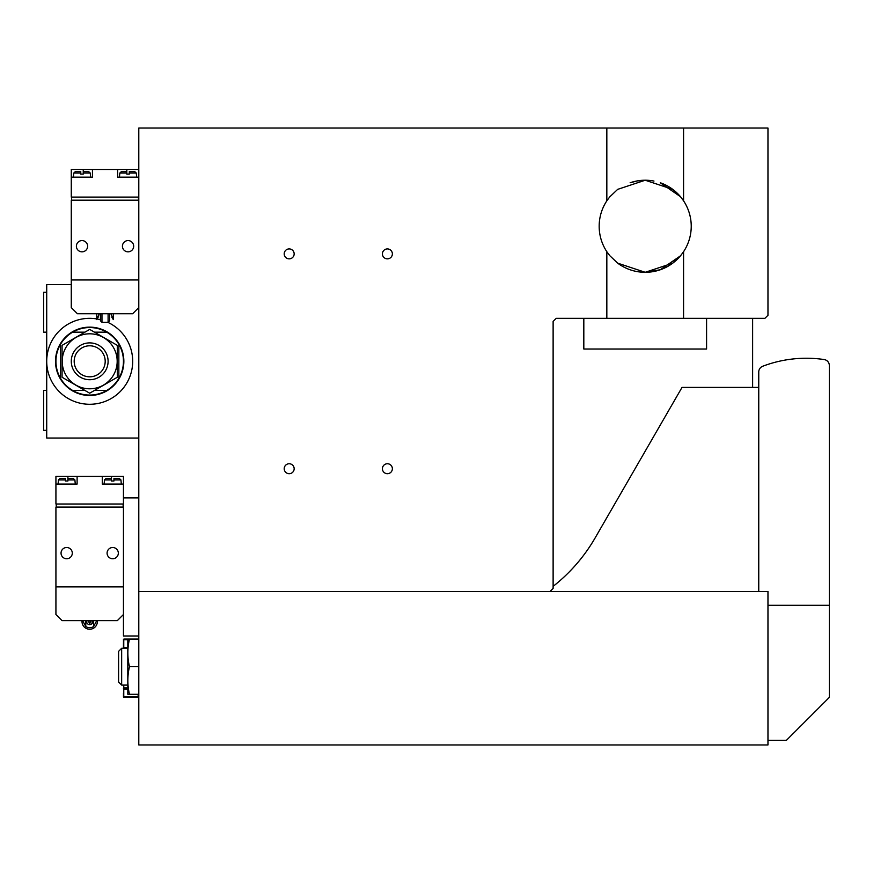 <?xml version="1.0" encoding="UTF-8"?>
<svg xmlns="http://www.w3.org/2000/svg" width="873" height="873" viewBox="0 0 873 873"><rect width="100%" height="100%" fill="white"/><g stroke="black" fill="none" stroke-linecap="round" stroke-linejoin="round"><path stroke-width="1.31" d="M127.807 694.177L127.807 639.189A84.397 84.397 0 0 1 127.851 639.069L129.466 639.069A79.749 69.065 0 0 0 129.466 666.688A79.749 69.065 180 0 0 129.466 694.308L127.851 694.308A84.397 84.397 0 0 1 127.807 694.177M138.796 639.069L129.466 639.069M138.796 666.688L129.466 666.688M138.796 694.308L129.466 694.308M74.183 361.302A15.507 15.507 0 0 1 89.69 345.795A15.507 15.507 0 0 1 105.197 361.302A15.507 15.507 0 0 1 89.69 376.82A15.507 15.507 0 0 1 74.183 361.302M108.099 361.302A18.409 18.409 0 0 0 89.69 342.893A18.409 18.409 0 0 0 71.28 361.302A18.409 18.409 0 0 0 89.69 379.722A18.409 18.409 0 0 0 108.099 361.302M76.388 246.219A5.631 5.631 0 0 1 82.018 240.588A5.631 5.631 0 0 1 87.638 246.219A5.631 5.631 0 0 1 82.018 251.839A5.631 5.631 0 0 1 76.388 246.219M122.427 246.219A5.631 5.631 0 0 1 128.047 240.588A5.631 5.631 0 0 1 133.678 246.219A5.631 5.631 0 0 1 128.047 251.839A5.631 5.631 0 0 1 122.427 246.219M138.796 177.154L117.615 177.154L117.615 169.482L126.825 169.482L126.825 174.087L129.28 174.087L129.28 171.632L134.758 171.632L129.28 171.632M80.785 171.632L75.307 171.632L80.785 171.632L80.785 174.087L83.241 174.087L83.241 171.632L88.719 171.632L83.241 171.632M119.819 173.029L126.825 173.029L126.825 171.632L121.347 171.632L119.819 173.029L119.459 177.154M138.796 200.179L71.27 200.179L71.27 307.602L77.413 313.734L132.652 313.734L138.796 307.602M71.27 279.971L138.796 279.971M117.615 169.482L92.451 169.482L92.451 177.154L71.27 177.154L71.27 197.102L138.796 197.102M92.451 169.482L71.27 169.482L71.27 177.154M138.796 169.482L126.825 169.482M71.575 200.179L71.575 197.102M138.491 200.179L138.491 197.102M683.57 251.708L683.57 318.339L556.199 318.339L553.122 321.406L553.122 588.424L550.055 591.49L138.796 591.49L767.967 591.49L767.967 744.953L138.796 744.953L138.796 128.047L683.57 128.047L683.57 200.812A46.04 46.04 0 0 0 682.762 199.655A46.04 46.04 0 0 1 682.762 252.875A46.04 46.04 0 0 0 683.57 251.708L680.613 255.68L672.734 263.155L645.202 272.3L617.669 263.155L609.79 255.68L606.833 251.708A46.04 46.04 0 0 0 607.641 252.875A46.04 46.04 0 0 1 607.641 199.655A46.04 46.04 0 0 0 606.833 200.812L609.79 196.851L617.669 189.365L645.202 180.231L637.497 180.875L630.12 182.763A46.04 46.04 0 0 1 653.986 181.071M680.504 196.709A46.04 46.04 0 0 0 660.283 182.763A46.04 46.04 0 0 1 680.504 196.709L660.283 182.763M618.073 263.46L618.073 263.46A46.04 46.04 0 0 0 680.504 255.822A46.04 46.04 0 0 1 636.417 271.459M752.624 318.339L752.624 387.394M138.796 697.374L138.141 697.374L138.141 694.308M124.097 648.268L124.097 647.417A0.644 0.644 0 0 0 123.486 648.268L123.475 639.898A0.644 0.644 -4.2 0 1 124.097 639.058L138.141 639.058M123.453 693.238L123.475 696.534A0.644 0.644 175.8 0 0 124.097 697.374L124.097 696.719L138.141 696.719M138.141 697.374L124.097 697.374M124.097 688.841L124.097 687.913L127.807 687.913M123.791 688.775L123.791 687.968L123.791 688.775M123.791 648.475L123.791 647.657M123.453 648.268L123.453 643.205M123.671 688.033L123.671 688.721M127.807 639.723L124.097 639.723L124.097 639.058M121.663 685.098L118.597 682.031L118.597 651.345L121.663 648.268L121.663 685.098L127.807 685.098M61.045 553.122A5.631 5.631 0 0 1 66.664 547.502A5.631 5.631 0 0 1 72.295 553.122A5.631 5.631 0 0 1 66.664 558.753A5.631 5.631 0 0 1 61.045 553.122M107.084 553.122A5.631 5.631 0 0 1 112.704 547.502A5.631 5.631 0 0 1 118.335 553.122A5.631 5.631 0 0 1 112.704 558.753A5.631 5.631 0 0 1 107.084 553.122M111.482 476.396L123.453 476.396L123.453 484.068L102.272 484.068L102.272 476.396L111.482 476.396L111.482 481.001L113.937 481.001L113.937 478.546L119.405 478.546L113.937 478.546M65.442 479.943L58.436 479.943L59.964 478.546L65.442 478.546L65.442 481.001L67.898 481.001L67.898 478.546L73.376 478.546L67.898 478.546M104.476 479.943L111.482 479.943L111.482 478.546L106.004 478.546L104.476 479.943L104.116 484.068M55.927 614.516L62.07 620.648L117.309 620.648L123.453 614.505L123.453 507.093L55.927 507.093L55.927 586.885L123.453 586.885L123.453 635.991L138.796 635.991M55.927 614.505L55.927 586.885M102.272 476.396L77.108 476.396L77.108 484.068L55.927 484.068L55.927 504.016L123.453 504.016L123.453 507.093M123.453 484.068L123.453 504.016M77.108 476.396L55.927 476.396L55.927 484.068M56.232 507.093L56.232 504.016M123.137 507.093L123.137 504.016M553.122 586.35A169.187 169.187 0 0 0 595.146 537.888L682.031 387.394L758.757 387.394L758.757 591.49M767.967 605.305L829.35 605.305L829.35 697.374L786.377 740.348L767.967 740.348M138.796 438.039L46.716 438.039L46.716 284.576L71.27 284.576M107.772 322.323A42.963 42.963 0 0 1 89.69 404.275A42.963 42.963 0 0 1 46.716 361.302A42.963 42.963 0 0 1 96.75 318.918M97.176 318.994A42.963 42.963 0 0 1 100.428 319.704M84.943 332.155L72.666 332.155A33.763 33.763 0 0 1 118.848 378.325A33.763 33.763 0 0 1 72.666 390.46L84.943 390.46M106.702 332.155L94.426 332.155M118.848 378.325L118.848 344.289M60.532 378.325A33.763 33.763 0 0 1 60.532 344.289L60.532 378.325A33.763 33.763 0 0 0 72.666 390.46M94.426 390.46L106.702 390.46M60.532 344.289A33.763 33.763 0 0 1 72.666 332.155M387.394 248.914A4.976 4.976 0 0 1 392.37 253.89A4.976 4.976 0 0 1 387.394 258.855A4.976 4.976 0 0 1 382.418 253.89A4.976 4.976 0 0 1 387.394 248.914A4.976 4.976 0 0 1 392.37 253.89A4.976 4.976 0 0 1 387.394 258.855A4.976 4.976 0 0 1 382.418 253.89A4.976 4.976 0 0 1 387.394 248.914M289.181 463.749A4.976 4.976 0 0 1 294.157 468.725A4.976 4.976 0 0 1 289.181 473.701A4.976 4.976 0 0 1 284.205 468.725A4.976 4.976 0 0 1 289.181 463.749A4.976 4.976 0 0 1 294.157 468.725A4.976 4.976 0 0 1 289.181 473.701A4.976 4.976 0 0 1 284.205 468.725A4.976 4.976 0 0 1 289.181 463.749M289.181 248.914A4.976 4.976 0 0 1 294.157 253.89A4.976 4.976 0 0 1 289.181 258.855A4.976 4.976 0 0 1 284.205 253.89A4.976 4.976 0 0 1 289.181 248.914A4.976 4.976 0 0 1 294.157 253.89A4.976 4.976 0 0 1 289.181 258.855A4.976 4.976 0 0 1 284.205 253.89A4.976 4.976 0 0 1 289.181 248.914M387.394 463.749A4.976 4.976 0 0 1 392.37 468.725A4.976 4.976 0 0 1 387.394 473.701A4.976 4.976 0 0 1 382.418 468.725A4.976 4.976 0 0 1 387.394 463.749A4.976 4.976 0 0 1 392.37 468.725A4.976 4.976 0 0 1 387.394 473.701A4.976 4.976 0 0 1 382.418 468.725A4.976 4.976 0 0 1 387.394 463.749M606.833 200.812L606.833 128.047M606.833 318.339L606.833 251.708M645.202 272.3L660.283 269.757L680.493 255.822M645.202 180.231L672.734 189.365L680.613 196.851L683.57 200.812M683.57 128.047L767.967 128.047L767.967 315.273L764.901 318.339L683.57 318.339M108.099 313.734L108.099 322.323L109.638 320.795L109.638 313.734M100.428 314.651L100.428 320.795L100.428 314.651M110.871 313.734L113.315 319.616L111.788 317.139M113.315 313.734L113.315 319.616M96.75 313.734L96.75 319.616L99.195 313.734L98.278 317.128M138.796 497.883L123.453 497.883M46.716 332.155L43.65 332.155L43.65 292.248L46.716 292.248M46.716 430.367L43.65 430.367L43.65 390.46L46.716 390.46M82.018 621.565A7.671 7.671 0 0 1 82.073 620.648A7.671 7.671 0 0 0 89.69 629.247A7.671 7.671 0 0 0 97.307 620.648A7.671 7.671 0 0 1 97.361 621.565M92.614 620.648A3.066 3.066 0 0 1 89.69 624.642A3.066 3.066 0 0 1 86.754 620.648M82.629 620.648L85.783 626.53A7.06 7.06 0 0 0 93.597 626.53L96.75 620.648M85.783 620.648L85.783 626.53M93.597 620.648L93.597 626.53M89.308 620.648L88.151 621.183L88.151 621.958L89.308 621.958L89.308 623.104L90.072 623.104L90.072 621.958L91.218 621.958L90.072 620.648M758.757 371.985L758.757 387.394L758.757 371.985A6.133 6.133 0 0 1 762.718 366.245A122.766 122.766 0 0 1 824.101 359.534A6.133 6.133 0 0 1 829.35 365.601L829.35 605.305M759.848 368.493A6.133 6.133 0 0 1 762.718 366.245M113.501 347.563A27.5 27.5 0 0 0 75.94 337.491A27.5 27.5 0 0 0 65.879 375.052A27.5 27.5 0 0 0 103.44 385.113A27.5 27.5 0 0 0 113.501 347.563M117.309 377.256L89.69 393.199L62.07 377.256L62.07 345.359L89.69 329.416L117.309 345.359L117.309 377.256M706.584 318.339L706.584 349.025L583.819 349.025L583.819 318.339M136.646 177.154L136.286 173.029L129.28 173.029M90.606 177.154L90.246 173.029L83.241 173.029L83.241 169.482M80.785 173.029L73.779 173.029L73.419 177.154M123.77 696.719L123.77 688.939M123.77 687.979L123.77 685.098M123.77 647.504L123.77 639.713M127.807 647.417L124.097 647.602M121.303 484.068L120.943 479.943L113.937 479.943M75.264 484.068L74.903 479.943L67.898 479.943L67.898 476.396M89.69 327.135A34.167 34.167 0 0 1 123.857 361.302A34.167 34.167 0 0 1 89.69 395.48A34.167 34.167 0 0 1 55.512 361.302A34.167 34.167 0 0 1 89.69 327.135M101.966 313.734L101.966 322.323L100.428 320.795M73.779 173.029L75.307 171.632M136.286 173.029L134.758 171.632M90.246 173.029L88.719 171.632M123.486 688.153A0.644 0.644 0 0 0 124.097 689.026L127.807 689.026M121.663 648.268L127.807 648.268M58.436 479.943L58.076 484.068M120.943 479.943L119.405 478.546M74.903 479.943L73.376 478.546M108.099 322.323L101.966 322.323"/></g></svg>
